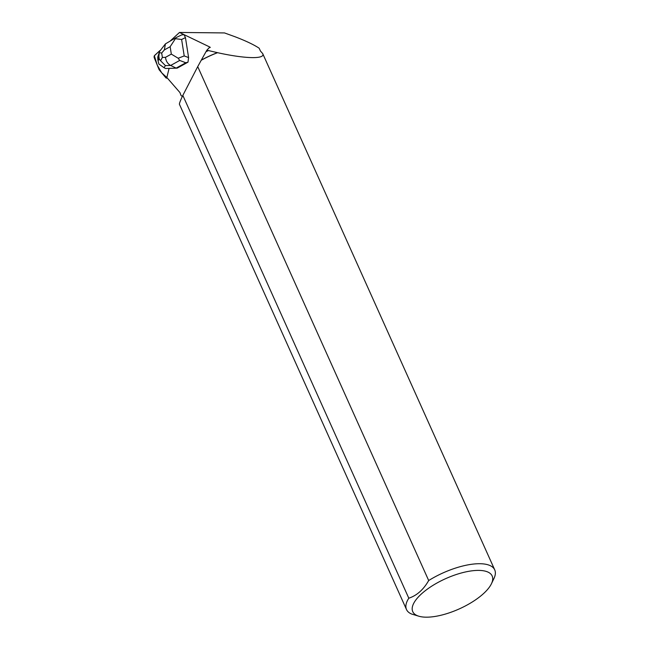 <?xml version="1.0" encoding="UTF-8"?>
<svg xmlns="http://www.w3.org/2000/svg" width="649" height="649" viewBox="0 0 649 649"><rect width="100%" height="100%" fill="white"/><g stroke="black" fill="none" stroke-linecap="round" stroke-linejoin="round"><path stroke-width="0.97" d="M159.224 69.865L165.933 77.856A1.533 0.844 -89 0 0 166.387 78.099A1.533 0.844 -89 0 0 166.988 77.669L161.674 72.777L157.253 65.135L154.357 55.773L159.954 50.541L154.584 55.465A1.533 0.844 -89 0 0 154.267 57.761L159.013 69.5A1.533 0.844 -89 0 0 159.224 69.865M170.549 40.684L179.505 32.45L183.578 34.413M177.218 68.129L165.519 68.478L177.218 68.129L187.999 62.15L185.809 62.758L179.7 60.446L170.663 65.46C167.661 63.829 165.941 61.12 165.503 57.331L171.32 54.11L178.199 58.248L184.211 55.919L188.599 57.583L187.999 62.15M169.081 68.413L166.939 77.158A1.533 0.844 -89 0 1 166.834 77.482L179.943 92.564L181.014 95.452L182.32 96.49M188.599 57.583L185.452 37.626L184.008 34.616L209.838 47.044L210.276 47.45L209.327 47.58L206.853 50.184L217.569 52.691A48.367 18.432 155.8 0 0 201.214 60.276L201.295 60.138A48.221 18.375 -24.2 0 1 217.48 52.642M184.008 34.616L181.517 34.973L176.025 37.642L165.43 43.881L159.565 51.458L159.297 52.666L161.682 53.031L162.38 57.445L160.563 60.714L159.273 59.083L158.867 56.487L159.297 52.666M179.505 32.45L224.497 32.929L234.914 36.701C245.833 40.879 253.913 44.716 259.146 48.204L260.492 51.101L262.699 53.591C265.66 59.286 245.444 58.881 217.569 52.691M208.499 50.549A48.221 18.375 -24.2 0 0 206.009 51.701L206.406 50.963A48.415 18.448 -24.2 0 1 207.664 50.387M491.423 583.767A43.532 16.59 155.8 0 0 478.759 570.398A43.532 16.59 155.8 0 0 426.928 589.446A43.532 16.59 155.8 0 0 417.364 615.69A43.532 16.59 155.8 0 0 419.076 616.282A43.532 16.59 155.8 0 0 459.249 608.916A43.532 16.59 155.8 0 0 491.423 583.767L493.921 578.575A48.367 18.432 155.8 0 0 494.733 569.879A48.367 18.432 155.8 0 0 428.689 580.531L197.726 66.62L201.214 60.276M206.009 51.701L201.295 60.138M206.406 50.963L206.853 50.184M406.501 609.533L179.44 104.302C179.205 103.662 180.341 100.692 182.831 95.395L408.805 598.208A48.367 18.432 155.8 0 0 406.501 609.533A48.367 18.432 155.8 0 0 411.628 614.043L419.076 616.282M197.726 66.62L182.831 95.395M408.805 598.208C416.861 595.531 423.489 589.633 428.689 580.531M160.563 60.714L165.438 65.638L170.663 65.46L176.163 68.113L185.809 62.758M178.199 58.248L179.7 60.446M176.025 37.642L181.517 34.973M176.106 37.61L170.152 46.704L164.335 49.932L165.43 43.881M185.452 37.626L181.623 39.484L175.108 38.648M158.867 56.487L157.853 59.57L157.764 57.063L159.557 51.474M165.438 65.638L163.986 67.658L158.867 64.048L158.048 60.787L159.273 59.083M163.986 67.658L165.519 68.478M157.853 59.57L158.048 60.787M209.838 47.044L209.562 47.588M181.623 39.484L184.211 55.919M164.335 49.932L161.682 53.031M162.38 57.445L165.503 57.331M171.32 54.11L170.152 46.704M167.369 78.115L166.387 78.099M262.699 53.591L494.733 569.879"/></g></svg>
